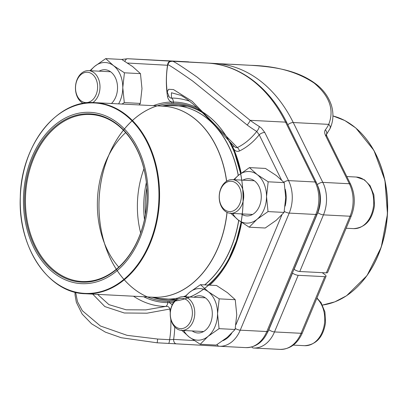 <?xml version="1.0" encoding="UTF-8"?>
<svg xmlns="http://www.w3.org/2000/svg" width="408" height="408" viewBox="0 0 408 408"><rect width="100%" height="100%" fill="white"/><g stroke="black" fill="none" stroke-linecap="round" stroke-linejoin="round"><path stroke-width="0.61" d="M326.354 272.875L350.049 216.235A4.304 1.311 22.7 0 0 351.319 215.847L327.624 272.488A4.304 1.311 -157.3 0 1 326.354 272.875L299.773 271.509A4.304 1.311 -157.3 0 1 294.117 269.305L293.995 269.214M330.026 128.627A4.304 3.529 -155.2 0 0 328.71 124.364C334.438 109.885 329.618 96.145 314.252 83.145C297.565 71.925 276.43 65.984 250.849 65.321L215.393 63.495A140.964 102.423 92.9 0 1 293.255 122.538L322.805 182.376A30.773 22.358 92.9 0 1 323.468 214.868L299.773 271.509M294.117 269.305L317.812 212.665A4.304 1.311 -157.3 0 0 323.468 214.868L350.049 216.235A30.773 22.358 -87.1 0 0 349.386 183.748L325.61 135.599A4.304 1.805 -26.3 0 1 326.864 136.185L350.635 184.334A4.304 1.805 -26.3 0 0 349.386 183.748L322.805 182.376A4.304 1.805 153.7 0 0 317.312 184.656M326.359 134.62A4.304 3.601 -141.3 0 0 325.329 129.856C324.35 131.218 324.447 133.13 325.61 135.599M292.414 272.998L292.536 273.09A4.304 1.311 22.7 0 0 298.192 275.293L324.773 276.66A4.304 1.311 22.7 0 0 326.043 276.272A4.304 1.311 22.7 0 0 325.023 274.762L322.259 272.666M146.834 187.746A81.784 59.42 -87.1 0 0 145.457 214.419M219.366 194.835A15.188 11.036 -87.1 0 0 234.467 210.283A15.188 11.036 -87.1 0 0 237.099 184.136A15.188 11.036 -87.1 0 0 219.366 194.835M219.31 194.718A16.876 12.26 92.9 0 1 232.336 179.627A16.876 12.26 92.9 0 1 243.627 198.237A16.876 12.26 92.9 0 1 230.602 213.328A16.876 12.26 92.9 0 1 219.31 194.718M170.396 311.896A15.188 11.036 -87.1 0 0 185.497 327.349A15.188 11.036 -87.1 0 0 188.129 301.201A15.188 11.036 -87.1 0 0 170.396 311.896M170.34 311.783A16.876 12.26 92.9 0 1 183.365 296.687A16.876 12.26 92.9 0 1 194.657 315.302A16.876 12.26 92.9 0 1 181.631 330.393A16.876 12.26 92.9 0 1 170.34 311.783M75.628 85.843A15.188 11.036 -87.1 0 0 90.724 101.291A15.188 11.036 -87.1 0 0 93.356 75.143A15.188 11.036 -87.1 0 0 75.628 85.843M83.258 103.387A16.876 12.26 92.9 0 1 75.567 85.726A16.876 12.26 92.9 0 1 88.592 70.635A16.876 12.26 92.9 0 1 99.883 89.245A16.876 12.26 92.9 0 1 92.815 102.592M48.159 131.401A85.762 62.312 92.9 0 1 147.716 184.518A85.762 62.312 92.9 0 1 61.562 278.011A85.762 62.312 92.9 0 1 48.159 131.401M48.822 132.569A84.257 61.22 92.9 0 1 146.63 184.753A84.257 61.22 92.9 0 1 61.985 276.604A84.257 61.22 92.9 0 1 48.822 132.569M49.547 133.095A83.609 60.751 92.9 0 1 90.556 114.5A83.609 60.751 92.9 0 1 146.926 201.124A83.609 60.751 92.9 0 1 81.957 281.5A83.609 60.751 92.9 0 1 27.948 224.436A83.609 60.751 92.9 0 1 49.547 133.095M118.754 267.102A83.609 60.751 92.9 0 1 121.467 136.797A83.609 60.751 92.9 0 1 125.679 132.595M140.632 232.922A81.784 59.42 92.9 0 1 143.932 168.841M144.463 219.55A81.784 59.42 92.9 0 1 146.37 182.539M230.464 212.991L238.241 220.009L249.186 227.19L265.215 228.011L276.226 220.294L284.07 212.415L285.717 197.6L284.203 182.626L268.173 181.8L257.229 174.619L249.451 167.606L238.44 175.323L233.708 179.693M284.203 182.626L276.425 175.608L265.486 168.433L249.451 167.606M284.07 212.415L268.036 211.589L266.521 196.615L268.173 181.8M249.186 227.19L257.03 219.305L268.036 211.589M242.898 180.168A18.615 13.525 92.9 0 1 261.242 198.013A18.615 13.525 92.9 0 1 241.164 213.874M232.682 213.435A25.826 18.763 -87.1 0 0 238.241 220.009A25.826 18.763 -87.1 0 0 257.03 219.305A25.826 18.763 -87.1 0 0 266.521 196.615A25.826 18.763 -87.1 0 0 257.229 174.619A25.826 18.763 -87.1 0 0 238.44 175.323A25.826 18.763 -87.1 0 0 234.416 179.734M121.64 59.435L127.73 58.727A30.773 22.358 92.9 0 1 127.806 58.732L170.712 61.144A4.304 2.958 93.2 0 0 167.525 65.29A77.046 55.978 -87.1 0 0 167.489 96.41C168.106 99.389 169.529 101.25 171.753 102L173.38 102.056A4.304 2.958 90.4 0 0 171.436 98.042L170.391 98.002L169.305 97.104L167.229 91.978M152.883 297.437A97.869 71.109 -87.1 0 0 167.025 300.155A97.869 71.109 -87.1 0 0 175.639 299.88M208.1 285.059A97.869 71.109 -87.1 0 0 229.286 257.938M234.682 153.066A97.869 71.109 -87.1 0 0 233.575 150.404A97.869 71.109 -87.1 0 0 228.608 140.449M202.332 112.557A97.869 71.109 -87.1 0 0 177.087 104.677A97.869 71.109 -87.1 0 0 162.741 105.927M183.779 106.044A97.869 71.109 92.9 0 1 185.543 105.815M175.552 299.89A97.869 71.109 92.9 0 1 173.823 299.482M173.548 302.42A100.419 72.961 92.9 0 1 169.402 302.68L172.237 304.766M75.628 292.347L77.5 301.69L82.355 310.738L100.429 325.997L127.056 335.325L157.6 339.038L169.621 339.685A73.471 53.382 -87.1 0 0 170.794 319.163M170.274 312.559A73.471 53.382 -87.1 0 0 169.81 309.035L147.059 313.191L124.302 312.992L104.856 306.581L92.708 294.122M167.234 91.963L168.555 89.286L173.471 89.556L192.112 101.245L237.359 147.553A73.471 53.382 -87.1 0 0 256.729 131.447A87.817 47.807 -133.7 0 1 247.136 124.996L192.678 81.049C176.215 69.523 167.917 64.117 167.79 64.826M167.229 91.994A88.454 88.454 0 0 1 167.764 64.836C169.437 60.721 170.432 61.858 171.824 61.277A4.304 4.304 87.3 0 1 172.258 61.277C172.854 60.639 181.198 65.958 197.288 77.224L250.124 120.314L285.58 122.14A140.964 102.423 -87.1 0 0 207.713 63.102L154.387 60.103A30.773 22.358 -87.1 0 0 154.311 60.098A30.773 22.358 -87.1 0 0 154.234 60.093M183.646 96.982L180.994 95.38L171.442 92.759L171.436 98.042A104.259 75.75 92.9 0 1 189.562 101.22M97.599 294.372L108.951 304.643L126.138 309.794L145.875 309.891L165.612 306.428A4.304 2.958 90.4 0 0 167.775 302.624A100.348 72.91 92.9 0 1 143.667 296.744M133.523 296.223A104.259 75.75 92.9 0 0 165.612 306.428C167.856 306.046 169.259 306.913 169.81 309.035A4.304 0.796 171.5 0 0 170.814 308.907M174.757 326.976A77.046 55.978 92.9 0 1 173.63 339.385L169.621 339.685A4.304 0.928 -86.9 0 1 168.499 343.409L219.239 346.249A4.304 2.958 93.2 0 0 219.259 346.249L219.336 346.254A30.773 22.358 92.9 0 1 219.259 346.249A4.304 2.958 93.2 0 1 217.066 344.571M169.866 301.359A1.724 1.183 -91.4 0 0 169.402 302.68L167.775 302.624A1.724 1.183 90.4 0 1 168.249 301.374L169.866 301.359A99.073 71.987 -87.1 0 0 174.573 301.038M194.223 340.547L173.63 339.385A4.304 2.958 93.2 0 0 176.343 343.837L157.06 342.796A4.304 0.342 -86.9 0 0 157.6 339.038M230.617 142.591A100.348 72.91 92.9 0 1 232.82 147.125L233.702 148.971C235.314 151.195 237.237 151.868 239.46 150.986A77.046 55.978 -87.1 0 0 259.207 134.808A4.304 1.805 -26.3 0 1 264.772 132.467L261.502 128.168L259.248 126.454A4.304 1.576 -58.5 0 1 256.729 131.447L259.207 134.808L281.438 179.831M239.46 150.986A4.304 2.744 64.1 0 0 237.359 147.553L235.778 147.604L234.58 146.712C225.247 137.317 211.451 120.906 198.339 108.752C189.48 100.613 183.845 96.915 181.03 95.401L181.096 95.441M247.136 124.996A4.304 1.112 -53.7 0 0 250.124 120.314A83.543 45.482 46.3 0 0 259.248 126.454M241.148 173.196A100.419 72.961 92.9 0 0 233.702 148.971A1.724 0.668 156.6 0 0 233.299 149.71L232.473 147.849A1.724 0.689 155.5 0 1 232.82 147.125A4.304 1.719 155.5 0 0 233.708 145.819M171.824 61.277L173.267 61.302A4.304 4.248 92.3 0 1 173.334 61.307L170.712 61.144M167.489 96.41A4.304 0.796 171.5 0 0 168.596 95.911M167.688 65.27L127.582 63.046M200.297 110.594A99.078 71.987 -87.1 0 0 173.782 103.346L172.181 103.367A1.724 1.183 -91.4 0 1 171.753 102A100.419 72.961 92.9 0 0 153.342 105.662M139.062 104.927L140.326 103.423L141.979 88.607L140.464 73.634L124.43 72.808L113.49 65.627L105.713 58.614L94.702 66.331L89.969 70.701M140.464 73.634L132.687 66.616L121.742 59.441L105.713 58.614M140.326 103.423L124.297 102.597L122.782 87.623L124.43 72.808M121.992 104.05L124.297 102.597M99.159 71.176A18.615 13.525 92.9 0 1 116.045 79.285A18.615 13.525 92.9 0 1 111.445 103.504M118.601 103.877A25.826 18.763 -87.1 0 0 122.782 87.623A25.826 18.763 -87.1 0 0 113.49 65.627A25.826 18.763 -87.1 0 0 94.702 66.331A25.826 18.763 -87.1 0 0 90.678 70.742M181.494 330.057L189.271 337.074L200.216 344.25L216.245 345.076L227.256 337.36L235.1 329.48L236.752 314.665L235.232 299.691L219.203 298.865L208.259 291.684L200.481 284.672L189.475 292.388L184.737 296.759M235.232 299.691L227.455 292.674L216.515 285.493L200.481 284.672M235.1 329.48L219.071 328.654L217.551 313.675L219.203 298.865M200.216 344.25L208.06 336.37L219.071 328.654M193.928 297.233A18.615 13.525 92.9 0 1 212.272 315.073A18.615 13.525 92.9 0 1 192.194 330.939M183.712 330.5A25.826 18.763 -87.1 0 0 189.271 337.074A25.826 18.763 -87.1 0 0 208.06 336.37A25.826 18.763 -87.1 0 0 217.551 313.675A25.826 18.763 -87.1 0 0 208.259 291.684A25.826 18.763 -87.1 0 0 189.475 292.388A25.826 18.763 -87.1 0 0 185.446 296.795M325.329 129.856A83.543 45.482 46.3 0 0 328.71 124.364L293.255 122.538A4.304 1.805 153.7 0 0 287.829 124.756M188.664 61.868A4.304 2.958 93.2 0 0 188.659 61.863L162.068 60.496L215.393 63.495A4.304 2.958 93.2 0 0 214.266 63.75M250.849 65.321L231.555 64.28L250.844 65.321C276.354 66.892 298.472 70.722 316.159 84.186C323.422 89.791 328.471 96.722 331.306 104.983C333.831 113.368 333.397 121.263 330.006 128.663L326.283 134.783M188.659 61.863A4.304 2.958 93.2 0 0 188.649 61.863A30.773 22.358 -87.1 0 0 188.572 61.863L161.991 60.491A30.773 22.358 92.9 0 1 162.068 60.496A4.304 2.958 93.2 0 0 161.69 60.512M317.812 212.665A26.469 19.232 -87.1 0 0 317.817 185.961M298.192 275.293L274.497 331.934A30.773 22.358 92.9 0 1 253.597 348.019A30.773 22.358 92.9 0 1 253.521 348.014A4.304 2.958 -86.8 0 1 253.511 348.014A4.304 2.958 -86.8 0 1 251.736 346.994M253.674 348.024L280.102 349.381A30.773 22.358 -87.1 0 0 280.179 349.386A30.773 22.358 -87.1 0 0 301.079 333.3L274.497 331.934A4.304 1.311 22.7 0 1 268.841 329.73L292.536 273.09M326.043 276.272L302.348 332.913A4.304 1.311 -157.3 0 1 301.079 333.3L324.773 276.66M253.501 348.014L280.179 349.386C290.154 349.223 297.544 343.73 302.348 332.913M267.311 332.867A26.469 19.232 -87.1 0 0 268.841 329.73M332.928 115.928L344.821 120.544L355.847 128.005L373.937 150.424L384.938 180.351L387.478 214.006L381.245 247.141L367.016 275.589L346.57 295.749L334.795 301.874L322.468 305.067A95.661 69.508 -87.1 0 0 359.917 284.187A95.661 69.508 -87.1 0 0 385.897 186.4A95.661 69.508 -87.1 0 0 332.928 115.938M364.303 136.578A95.339 69.273 92.9 0 1 360.157 283.953M356.276 177.041L364.4 179.811L370.071 185.65L373.896 194.927L374.498 205.515C372.275 219.994 365.313 227.7 353.619 228.628A25.826 18.763 -87.1 0 0 373.555 205.53A25.826 18.763 -87.1 0 0 356.276 177.041L346.795 176.557M316.945 298.013L321.101 302.716L324.931 311.993L325.533 322.58C323.304 337.059 316.348 344.76 304.649 345.688A25.826 18.763 -87.1 0 0 324.584 322.595A25.826 18.763 -87.1 0 0 316.812 298.33M238.767 220.402A96.844 70.365 92.9 0 1 212.558 277.491A96.844 70.365 92.9 0 1 204.76 284.891M185.518 295.973A96.844 70.365 92.9 0 1 183.355 296.687M178.016 298.054A96.844 70.365 92.9 0 1 165.061 299.028A96.844 70.365 92.9 0 1 162.46 298.829M172.411 105.524A96.844 70.365 92.9 0 1 175.017 105.596A96.844 70.365 92.9 0 1 238.328 175.42M162.43 106.131A95.666 69.508 92.9 0 1 226.654 181.193M227.078 212.42A95.666 69.508 92.9 0 1 152.592 297.202M150.731 297.106L159.865 298.503A96.839 70.365 -87.1 0 0 178.097 298.008M183.238 296.682A96.839 70.365 -87.1 0 0 185.589 295.897M204.648 284.886A96.839 70.365 -87.1 0 0 212.456 277.481A96.839 70.365 -87.1 0 0 238.675 220.335M238.236 175.491A96.839 70.365 -87.1 0 0 169.794 105.585L187.272 106.223M226.557 181.254A95.661 69.508 -87.1 0 0 163.042 106.162L94.911 102.653A95.661 69.508 92.9 0 1 156.703 167.938A95.661 69.508 92.9 0 1 131.988 272.452A95.661 69.508 92.9 0 1 85.073 293.724L153.204 297.233A95.661 69.508 -87.1 0 0 226.981 212.369M131.463 272.182A95.339 69.273 -87.1 0 0 144.906 138.164A95.339 69.273 -87.1 0 0 47.751 124.159A95.339 69.273 -87.1 0 0 34.308 258.177A95.339 69.273 -87.1 0 0 131.463 272.182M235.304 328.455A4.304 1.311 22.7 0 0 240.236 330.169L266.817 331.536L315.787 214.47A30.773 22.358 -87.1 0 0 315.129 181.983L285.58 122.14A4.304 1.805 -26.3 0 1 286.829 122.732L316.379 182.57C320.994 192.765 321.224 203.266 317.057 214.083A4.304 1.311 -157.3 0 1 315.787 214.47L289.206 213.104L240.236 330.169A30.773 22.358 92.9 0 1 219.336 346.254L245.917 347.621A30.773 22.358 -87.1 0 0 266.817 331.536A4.304 1.311 -157.3 0 0 268.087 331.148C263.282 341.965 255.893 347.458 245.917 347.621A30.773 22.358 -87.1 0 1 245.84 347.621L219.412 346.259M124.899 61.343A4.304 2.958 93.2 0 1 127.806 58.732L154.387 60.103A4.304 2.958 -86.8 0 1 154.397 60.103A4.304 2.958 -86.8 0 1 154.408 60.103L207.723 63.102A4.304 2.958 -86.8 0 1 207.723 63.102A4.304 2.958 -86.8 0 1 207.733 63.102L173.334 61.307M264.772 132.467L288.543 180.617L315.129 181.983A4.304 1.805 -26.3 0 1 316.379 182.57M283.856 182.249A4.304 1.805 -26.3 0 1 288.543 180.617A30.773 22.358 92.9 0 1 289.206 213.104A4.304 1.311 22.7 0 1 284.274 211.39M241.618 222.431A100.419 72.961 92.9 0 1 209.809 285.151M222.875 340.711A26.469 19.232 -87.1 0 0 231.657 333.331M235.951 324.686L281.841 214.99M285.136 206.101A26.469 19.232 -87.1 0 0 285.233 189.236M173.782 103.346A1.724 1.183 90.4 0 1 173.38 102.056A100.348 72.91 92.9 0 1 197.406 107.896M147.385 296.932A99.078 71.987 -87.1 0 0 168.249 301.374M172.181 103.367A99.073 71.987 -87.1 0 0 157.238 105.866M232.473 147.849A99.078 71.987 -87.1 0 0 228.919 140.775M208.59 285.085A99.073 71.987 -87.1 0 0 229.123 258.249A99.073 71.987 -87.1 0 0 178.898 103.637A99.073 71.987 -87.1 0 0 105.045 245.198A99.073 71.987 -87.1 0 0 229.123 258.249A99.073 71.987 -87.1 0 0 241.128 222.095M234.554 152.735L240.638 173.584A99.073 71.987 -87.1 0 0 234.554 152.735A99.073 71.987 -87.1 0 0 109.788 152.98A99.073 71.987 -87.1 0 0 168.718 301.374A99.073 71.987 -87.1 0 0 234.554 152.735A99.073 71.987 -87.1 0 0 233.299 149.71M351.319 215.847C355.48 205.03 355.256 194.524 350.635 184.334M326.864 136.185L326.359 134.482L326.089 135.028M161.991 60.491L160.92 60.471M353.619 228.628L346.132 228.24M254.306 180.754L232.336 179.627M252.572 214.46L230.602 213.328M304.649 345.688L293.281 345.107M205.336 297.82L183.365 296.687M203.602 331.525L181.631 330.393M110.568 71.762L88.592 70.635M159.865 298.503L175.945 299.589M160.563 106.034L169.794 105.585M94.911 102.653C57.049 99.348 21.027 145.075 20.298 196.982C17.723 247.115 48.348 293.056 85.073 293.724M127.73 58.727L154.311 60.098M168.499 343.409L157.06 342.796L121.196 337.717L105.392 332.143L91.591 323.809L82.171 314.068L76.337 302.262L75.052 295.05L74.98 292.184M176.343 343.837L219.249 346.249M317.057 214.083L268.087 331.148M286.829 122.732C269.724 87.572 239.7 64.642 207.723 63.102M229.123 258.249L236.416 240.944L241.123 222.09"/></g></svg>
